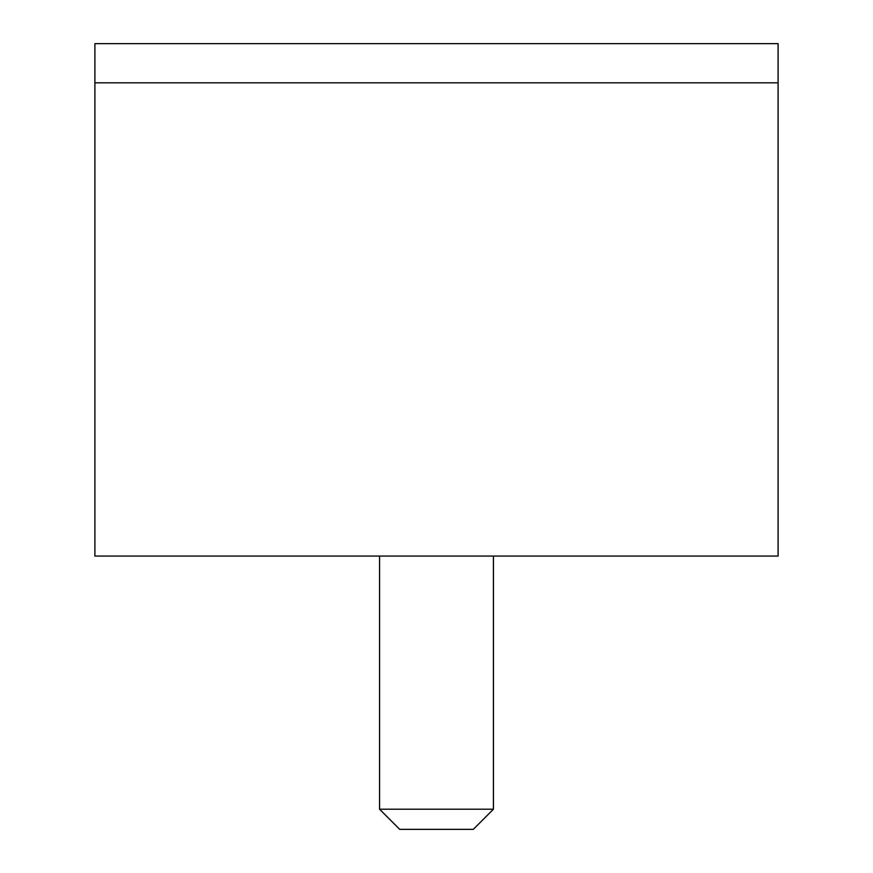 <?xml version="1.0" encoding="UTF-8"?>
<svg xmlns="http://www.w3.org/2000/svg" width="873" height="873" viewBox="0 0 873 873"><rect width="100%" height="100%" fill="white"/><g stroke="black" fill="none" stroke-linecap="round" stroke-linejoin="round"><path stroke-width="1.31" d="M94.895 82.837L94.895 556.068L778.105 556.068L778.105 82.837L94.895 82.837L94.895 43.65L778.105 43.65L778.105 82.837M493.431 809.216L379.569 809.216L379.569 556.068L379.569 809.216L399.692 829.35L473.308 829.35L493.431 809.216L493.431 556.068L493.431 809.216"/></g></svg>
